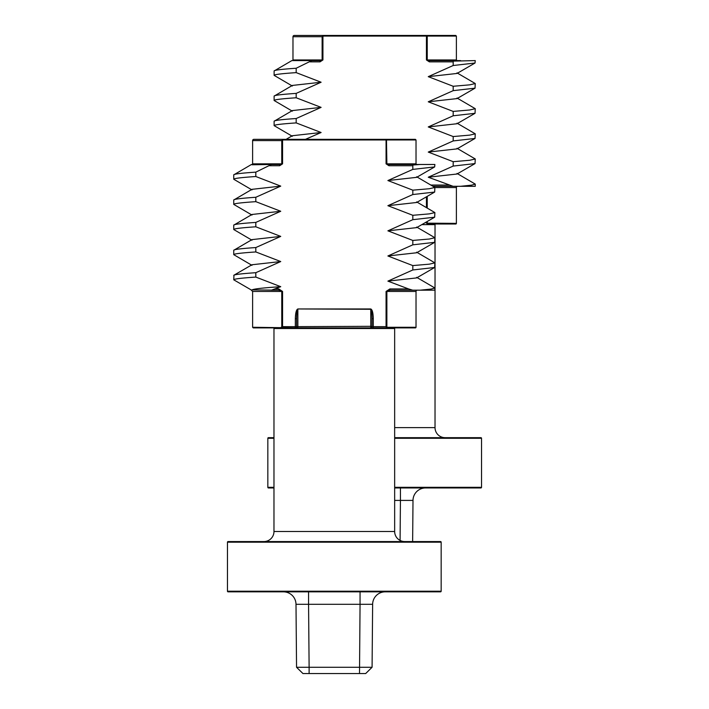 <?xml version="1.0" encoding="UTF-8"?>
<svg xmlns="http://www.w3.org/2000/svg" width="709" height="709" viewBox="0 0 709 709"><rect width="100%" height="100%" fill="white"/><g stroke="black" fill="none" stroke-linecap="round" stroke-linejoin="round"><path stroke-width="1.06" d="M420.215 164.479L434.883 164.479L434.67 166.916L412.815 169.398L412.815 165.738L388.957 165.738L386.068 163.85L386.068 139.965L283.316 139.965L283.316 139.345L281.757 140.595L252.608 140.595A1.258 1.258 0 0 1 253.866 139.345L415.394 139.345L386.476 139.345L386.875 163.85L388.957 164.479L412.718 164.479L413.01 165.002L420.215 164.479L412.718 164.479M420.215 290.185L434.883 290.185L434.883 287.996L431.276 289.033L420.215 290.185L389.897 290.185L386.875 291.443L386.875 327.044L387.451 327.274L386.476 327.452L387.043 327.895L370.772 327.895L395.285 327.895A0.629 0.629 0 0 0 394.656 328.524L273.975 328.524A0.629 0.629 0 0 0 273.346 327.895M416.023 327.274A0.629 0.629 0 0 1 415.394 327.895L387.043 327.895L387.451 327.274L416.023 327.274L416.023 291.443A1.258 1.258 0 0 1 417.282 290.185M441.166 542.19A0.629 0.629 0 0 0 440.537 541.561L228.094 541.561A0.629 0.629 0 0 0 227.465 542.19L227.465 591.217A0.629 0.629 0 0 0 228.094 591.838L440.537 591.838A0.629 0.629 0 0 0 441.166 591.217L441.166 542.19L227.465 542.19M283.316 139.965L282.563 140.196L282.563 163.85L279.674 165.738L279.674 164.479L271.432 164.479L279.674 164.479L281.757 163.85L281.757 140.595L282.563 140.196L282.253 139.788M252.608 140.595L252.608 163.85A0.629 0.629 0 0 1 251.979 164.479L251.766 164.479M386.068 139.345L386.068 139.965L416.023 139.965L416.023 163.85L416.653 164.479M281.588 327.895L282.155 327.452L281.757 327.044L281.181 327.274L281.588 327.895L253.237 327.895L297.86 327.895L252.608 327.274L252.608 291.443L251.349 290.185M273.975 328.524L273.975 531.502L394.656 531.502L394.656 328.524M273.975 531.502A10.059 10.059 0 0 1 263.916 541.561M394.656 531.502A10.059 10.059 0 0 0 404.706 541.561M233.748 179.244L233.748 174.857C233.757 174.042 241.113 173.129 255.816 172.136L255.816 176.514C241.113 177.516 233.757 178.42 233.748 179.244L251.987 189.915M233.748 204.387L233.748 200C233.757 199.176 241.113 198.272 255.816 197.27L255.816 201.657C241.113 202.659 233.757 203.563 233.748 204.387L251.987 215.057M233.748 229.53L233.748 225.143C233.757 224.319 241.113 223.415 255.816 222.413L255.816 226.8C241.113 227.793 233.757 228.706 233.748 229.53L251.987 240.2M233.748 254.664L233.748 250.286C233.757 249.462 241.113 248.549 255.816 247.556L255.816 251.943C241.113 252.936 233.757 253.849 233.748 254.664L251.987 265.343M233.748 279.807L251.739 290.247C251.677 289.139 261.346 287.951 280.737 286.693L255.816 277.077C241.113 278.079 233.757 278.983 233.748 279.807L233.961 275.189L251.987 264.749L280.737 261.55L255.816 251.943M359.507 673.55L360.057 604.298L308.566 604.298L308.566 591.838L283.432 591.838A12.567 12.567 0 0 1 295.999 604.298L308.566 604.298L309.115 667.266L372.083 667.266L365.684 673.55L302.947 673.55L296.548 667.275L295.999 604.298M282.155 327.452L282.563 326.645L295.343 326.645L295.343 318.678C295.502 312.82 296.344 309.585 297.86 308.964L370.772 308.964C372.287 309.585 373.12 312.82 373.28 318.678L373.28 326.645L386.068 326.645L386.068 291.443L389.897 288.926L408.544 288.926L412.718 290.185M412.815 269.969L412.815 265.583L429.379 264.156L434.883 262.853L434.67 267.479L412.815 269.969L387.894 281.118L408.544 288.926M412.815 244.827L412.815 240.44L429.379 239.013L434.883 237.71L434.67 242.336L412.815 244.827L387.894 255.976L412.815 265.583M412.815 219.684L412.815 215.297L429.379 213.87L434.883 212.576L434.67 217.193L412.815 219.684L387.894 230.833L412.815 240.44M412.815 194.541L412.815 190.163L429.379 188.727L434.883 187.433L434.67 192.05L412.815 194.541L387.894 205.69L412.815 215.297M412.815 169.398L387.894 180.547L412.815 190.163M255.816 172.136L271.432 164.479L279.222 164.479M255.816 197.27L280.737 186.121L255.816 176.514M255.816 222.413L280.737 211.264L255.816 201.657M255.816 247.556L280.737 236.407L255.816 226.8M233.748 275.429C233.757 274.605 241.113 273.692 255.816 272.699L280.737 261.55M255.816 272.699L255.816 277.077M251.987 289.892L278.734 290.185L271.432 290.185L280.737 286.693M278.734 288.926L282.563 291.443L282.563 326.645L281.757 327.044L281.757 291.443L278.734 290.185L278.734 288.926L275.402 288.926M434.883 287.996L416.644 277.325M434.883 262.853L416.644 252.182M434.883 237.71L416.644 227.04M434.883 212.576L416.644 201.897M434.883 187.433L416.644 176.763M233.748 250.286L251.987 239.615L280.737 236.407M233.748 225.143L251.987 214.472L280.737 211.264M233.748 200L251.987 189.33L280.737 186.121M251.987 164.772L271.432 164.479M233.748 174.857L251.482 164.479M387.894 281.118L416.644 277.91L434.67 267.479M387.894 255.976L416.644 252.767L434.67 242.336M387.894 230.833L416.644 227.624L434.67 217.193M387.894 205.69L416.644 202.49L434.67 192.05M387.894 180.547L416.644 177.347L434.67 166.916M413.01 165.002L412.815 165.738M373.28 327.895L373.28 326.645L372.03 326.645L372.03 318.678L372.03 326.645A1.258 1.258 0 0 1 370.772 327.895L297.86 327.895A1.258 1.258 0 0 1 296.601 326.645L296.601 318.678C296.681 313.023 297.106 309.886 297.86 309.292L297.86 327.895A1.258 1.258 0 0 1 296.601 326.645L295.343 326.645L295.343 327.895M385.2 591.838A12.567 12.567 0 0 0 372.633 604.298L372.083 667.266L365.684 673.55M302.947 673.55L296.548 667.266L309.115 667.266L309.115 673.55M388.957 165.738L388.957 164.479M295.343 318.678L296.601 318.678M372.03 326.645L370.772 326.317L370.772 309.292C371.525 309.886 371.95 313.023 372.03 318.678L373.28 318.678M386.875 327.044L386.068 326.645L386.476 327.452M416.023 291.443L386.875 291.443L389.897 290.185L389.897 288.926M371.525 311.207L371.764 312.917M426.437 59.964L456.392 59.964L456.392 36.079L427.243 36.079L427.243 59.964L429.326 60.593L457.021 60.593L453.086 60.593L453.379 61.116L475.252 60.593L475.039 63.021L453.184 65.512L453.184 61.851L429.326 61.851L426.437 59.964L426.437 36.079L323.685 36.079L323.685 35.45L322.125 36.708L292.977 36.708A1.258 1.258 0 0 1 294.235 35.45L430.62 35.45M456.392 223.379A0.629 0.629 0 0 1 455.763 224.009L427.412 224.009L427.819 223.379L427.243 223.158L456.392 223.379L456.392 187.557A1.258 1.258 0 0 1 457.651 186.299M394.656 487.322L481.535 487.322L481.535 438.295A0.629 0.629 0 0 0 480.906 437.666L394.656 437.666M273.975 487.952L268.463 487.952A0.629 0.629 0 0 1 267.834 487.322L267.834 438.295A0.629 0.629 0 0 1 268.463 437.666L273.975 437.666M394.656 427.616L435.025 427.616L435.025 224.638A0.629 0.629 0 0 1 435.654 224.009L455.763 224.009M481.535 487.322A0.629 0.629 0 0 1 480.906 487.952L394.656 487.952M323.685 36.079L322.932 36.301L322.932 59.964L320.043 61.851L320.043 60.593L311.8 60.593L320.043 60.593L322.125 59.964L322.125 36.708L322.932 36.301L322.622 35.902M292.977 36.708L292.977 59.964A0.629 0.629 0 0 1 292.347 60.593L292.135 60.593M435.025 427.616A10.059 10.059 0 0 0 445.084 437.666M274.117 75.358L274.117 70.971C274.126 70.147 281.482 69.243 296.185 68.241L296.185 72.628C281.482 73.621 274.126 74.534 274.117 75.358L292.356 86.028M274.117 100.492L274.117 96.114C274.126 95.29 281.482 94.377 296.185 93.384L296.185 97.771C281.482 98.764 274.126 99.677 274.117 100.492L292.356 111.162M274.117 125.635L274.117 121.248C274.126 120.433 281.482 119.52 296.185 118.527L296.185 122.905C281.482 123.907 274.126 124.811 274.117 125.635L292.356 136.305M426.845 35.45L426.437 36.079L427.243 36.079L426.845 35.45L455.763 35.45L456.392 36.079M453.184 166.074L453.184 161.687L469.757 160.261L475.252 158.967L475.039 163.584L453.184 166.074L428.263 177.223L453.086 186.299L433.119 186.299M453.184 140.931L453.184 136.553L469.757 135.118L475.252 133.824L475.039 138.441L453.184 140.931L428.263 152.081L453.184 161.687M453.184 115.789L453.184 111.41L469.757 109.975L475.252 108.681L475.039 113.307L453.184 115.789L428.263 126.938L453.184 136.553M453.184 90.655L453.184 86.268L469.757 84.841L475.252 83.538L475.039 88.164L453.184 90.655L428.263 101.804L453.184 111.41M453.184 65.512L428.263 76.661L453.184 86.268M296.185 68.241L311.8 60.593L319.591 60.593M296.185 93.384L321.106 82.235L296.185 72.628M296.185 118.527L321.106 107.378L296.185 97.771M305.437 139.345L321.106 132.512L296.185 122.905M475.252 184.101L475.252 186.299L460.584 186.299L471.645 185.138L475.252 184.101L457.013 173.43M475.252 158.967L457.013 148.287M475.252 133.824L457.013 123.153M475.252 108.681L457.013 98.01M475.252 83.538L457.013 72.867M286.099 139.345L292.356 135.72L321.106 132.512M274.117 121.248L292.356 110.577L321.106 107.378M274.117 96.114L292.356 85.434L321.106 82.235M274.117 70.971L291.851 60.593M292.099 60.593L311.8 60.593M460.584 186.299L453.086 186.299M428.263 177.223L457.013 174.015L475.039 163.584M428.263 152.081L457.013 148.881L475.039 138.441M428.263 126.938L457.013 123.738L475.039 113.307M428.263 101.804L457.013 98.595L475.039 88.164M428.263 76.661L457.013 73.452L475.039 63.021M453.086 60.593L460.584 60.593M453.379 61.116L453.184 61.851M425.568 487.952A12.567 12.567 0 0 0 413.001 500.412L412.638 541.561M429.326 61.851L429.326 60.593M427.412 224.009L426.845 223.557L427.243 223.158L426.437 222.75L426.845 223.557M296.601 326.645L370.772 326.317L370.772 327.895M227.465 591.217L441.166 591.217M252.608 163.85L282.563 163.85M279.674 165.738L269.659 165.738M282.563 291.443L252.608 291.443M386.068 163.85L416.023 163.85M370.772 309.292L297.86 308.964M360.057 591.838L360.057 604.298L372.633 604.298M386.068 291.443L386.875 291.443M456.392 187.557L434.883 187.557M481.535 438.295L394.656 438.295M273.975 438.295L267.834 438.295M267.834 487.322L273.975 487.322M292.977 59.964L322.932 59.964M435.025 224.638L421.811 224.638M425.072 222.75L426.437 222.75L426.437 221.961M426.437 207.569L426.437 196.818M430.948 185.04L448.912 185.04M320.043 61.851L310.028 61.851M427.243 196.349L427.243 208.038M427.243 221.492L427.243 223.158M400.08 540.435L400.434 500.412L394.656 500.412M400.434 487.952L400.434 500.412L413.001 500.412M416.023 139.965L415.394 139.345M252.608 327.274L253.237 327.895M456.392 59.964L457.021 60.593"/></g></svg>
